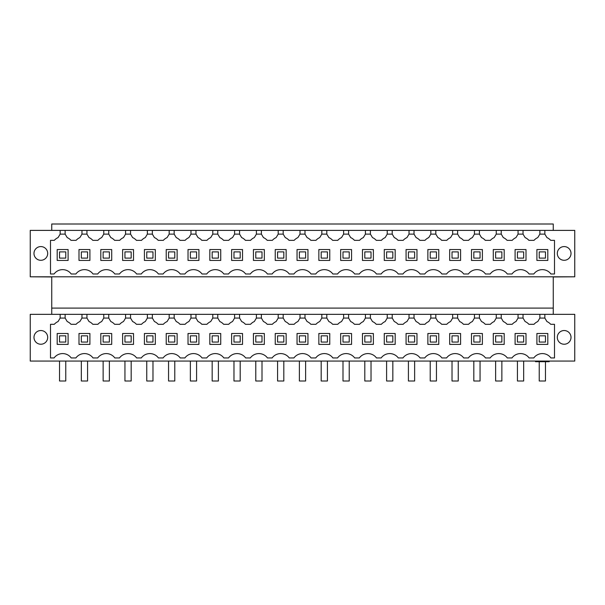 <?xml version="1.0" encoding="UTF-8"?>
<svg xmlns="http://www.w3.org/2000/svg" width="605" height="605" viewBox="0 0 605 605"><rect width="100%" height="100%" fill="white"/><g stroke="black" fill="none" stroke-linecap="round" stroke-linejoin="round"><path stroke-width="0.91" d="M51.743 314.335L51.743 276.954L30.25 276.803L574.75 276.803L553.257 276.954L553.257 314.335M60.152 230.392L544.848 230.392L544.848 234.127L546.928 237.591A11.215 11.215 0 0 1 550.709 240.359L554.505 240.359L554.505 273.997L550.921 273.997A10.588 10.588 0 0 0 533.792 273.997L529.11 273.997A10.588 10.588 0 0 0 511.981 273.997L507.308 273.997A10.588 10.588 0 0 0 490.179 273.997L485.505 273.997A10.588 10.588 0 0 0 468.376 273.997L463.702 273.997A10.588 10.588 0 0 0 446.573 273.997L441.892 273.997A10.588 10.588 0 0 0 424.763 273.997L420.089 273.997A10.588 10.588 0 0 0 402.96 273.997L398.287 273.997A10.588 10.588 0 0 0 381.158 273.997L376.476 273.997A10.588 10.588 0 0 0 359.347 273.997L354.674 273.997A10.588 10.588 0 0 0 337.545 273.997L332.871 273.997A10.588 10.588 0 0 0 315.742 273.997L311.068 273.997A10.588 10.588 0 0 0 293.932 273.997L289.258 273.997A10.588 10.588 0 0 0 272.129 273.997L267.455 273.997A10.588 10.588 0 0 0 250.326 273.997L245.653 273.997A10.588 10.588 0 0 0 228.524 273.997L223.842 273.997A10.588 10.588 0 0 0 206.713 273.997L202.04 273.997A10.588 10.588 0 0 0 184.911 273.997L180.237 273.997A10.588 10.588 0 0 0 163.108 273.997L158.427 273.997A10.588 10.588 0 0 0 141.298 273.997L136.624 273.997A10.588 10.588 0 0 0 119.495 273.997L114.821 273.997A10.588 10.588 0 0 0 97.692 273.997L93.019 273.997A10.588 10.588 0 0 0 75.89 273.997L71.209 273.997A10.588 10.588 0 0 0 54.079 273.997L50.495 273.997L50.495 240.359L54.291 240.359A11.215 11.215 0 0 1 58.072 237.591L60.152 234.127L60.152 230.392L30.25 230.392L30.25 276.803M544.848 230.392L574.75 230.392L574.75 276.803M33.986 253.442A6.852 6.852 0 0 0 40.837 260.294A6.852 6.852 0 0 0 47.697 253.442A6.852 6.852 0 0 0 40.837 246.583A6.852 6.852 0 0 0 33.986 253.442M571.014 253.442A6.852 6.852 0 0 0 564.163 246.583A6.852 6.852 0 0 0 557.303 253.442A6.852 6.852 0 0 0 564.163 260.294A6.852 6.852 0 0 0 571.014 253.442M553.257 230.392L553.257 224.001L51.743 224.001L51.743 230.392M51.743 308.104L553.257 308.104M60.152 234.127L65.136 234.127L65.136 230.392M544.848 234.127L539.864 234.127L539.864 230.392M65.136 234.127L67.215 237.591A11.215 11.215 0 0 1 71.004 240.359L76.094 240.359A11.215 11.215 0 0 1 79.883 237.591L81.962 234.127L81.962 230.392M81.962 234.127L86.946 234.127L86.946 230.392M86.946 234.127L89.026 237.591A11.215 11.215 0 0 1 92.807 240.359L97.897 240.359A11.215 11.215 0 0 1 101.685 237.591L103.765 234.127L103.765 230.392M103.765 234.127L108.749 234.127L108.749 230.392M108.749 234.127L110.828 237.591A11.215 11.215 0 0 1 114.617 240.359L119.699 240.359A11.215 11.215 0 0 1 123.488 237.591L125.568 234.127L125.568 230.392M125.568 234.127L130.551 234.127L130.551 230.392M130.551 234.127L132.631 237.591A11.215 11.215 0 0 1 136.42 240.359L141.51 240.359A11.215 11.215 0 0 1 145.291 237.591L147.37 234.127L147.37 230.392M147.37 234.127L152.354 234.127L152.354 230.392M152.354 234.127L154.434 237.591A11.215 11.215 0 0 1 158.223 240.359L163.312 240.359A11.215 11.215 0 0 1 167.101 237.591L169.181 234.127L169.181 230.392M169.181 234.127L174.164 234.127L174.164 230.392M174.164 234.127L176.244 237.591A11.215 11.215 0 0 1 180.025 240.359L185.115 240.359A11.215 11.215 0 0 1 188.904 237.591L190.983 234.127L190.983 230.392M190.983 234.127L195.967 234.127L195.967 230.392M195.967 234.127L198.047 237.591A11.215 11.215 0 0 1 201.836 240.359L206.925 240.359A11.215 11.215 0 0 1 210.706 237.591L212.786 234.127L212.786 230.392M212.786 234.127L217.77 234.127L217.77 230.392M217.77 234.127L219.849 237.591A11.215 11.215 0 0 1 223.638 240.359L228.728 240.359A11.215 11.215 0 0 1 232.517 237.591L234.596 234.127L234.596 230.392M234.596 234.127L239.58 234.127L239.58 230.392M239.58 234.127L241.66 237.591A11.215 11.215 0 0 1 245.441 240.359L250.53 240.359A11.215 11.215 0 0 1 254.319 237.591L256.399 234.127L256.399 230.392M256.399 234.127L261.383 234.127L261.383 230.392M261.383 234.127L263.462 237.591A11.215 11.215 0 0 1 267.251 240.359L272.333 240.359A11.215 11.215 0 0 1 276.122 237.591L278.202 234.127L278.202 230.392M278.202 234.127L283.185 234.127L283.185 230.392M283.185 234.127L285.265 237.591A11.215 11.215 0 0 1 289.054 240.359L294.143 240.359A11.215 11.215 0 0 1 297.925 237.591L300.004 234.127L300.004 230.392M300.004 234.127L304.996 234.127L304.996 230.392M304.996 234.127L307.075 237.591A11.215 11.215 0 0 1 310.857 240.359L315.946 240.359A11.215 11.215 0 0 1 319.735 237.591L321.815 234.127L321.815 230.392M321.815 234.127L326.798 234.127L326.798 230.392M326.798 234.127L328.878 237.591A11.215 11.215 0 0 1 332.667 240.359L337.749 240.359A11.215 11.215 0 0 1 341.538 237.591L343.617 234.127L343.617 230.392M343.617 234.127L348.601 234.127L348.601 230.392M348.601 234.127L350.681 237.591A11.215 11.215 0 0 1 354.469 240.359L359.559 240.359A11.215 11.215 0 0 1 363.34 237.591L365.42 234.127L365.42 230.392M365.42 234.127L370.404 234.127L370.404 230.392M370.404 234.127L372.483 237.591A11.215 11.215 0 0 1 376.272 240.359L381.362 240.359A11.215 11.215 0 0 1 385.151 237.591L387.23 234.127L387.23 230.392M387.23 234.127L392.214 234.127L392.214 230.392M392.214 234.127L394.294 237.591A11.215 11.215 0 0 1 398.075 240.359L403.164 240.359A11.215 11.215 0 0 1 406.953 237.591L409.033 234.127L409.033 230.392M409.033 234.127L414.017 234.127L414.017 230.392M414.017 234.127L416.096 237.591A11.215 11.215 0 0 1 419.885 240.359L424.975 240.359A11.215 11.215 0 0 1 428.756 237.591L430.836 234.127L430.836 230.392M430.836 234.127L435.819 234.127L435.819 230.392M435.819 234.127L437.899 237.591A11.215 11.215 0 0 1 441.688 240.359L446.777 240.359A11.215 11.215 0 0 1 450.566 237.591L452.646 234.127L452.646 230.392M452.646 234.127L457.63 234.127L457.63 230.392M457.63 234.127L459.709 237.591A11.215 11.215 0 0 1 463.49 240.359L468.58 240.359A11.215 11.215 0 0 1 472.369 237.591L474.449 234.127L474.449 230.392M474.449 234.127L479.432 234.127L479.432 230.392M479.432 234.127L481.512 237.591A11.215 11.215 0 0 1 485.301 240.359L490.383 240.359A11.215 11.215 0 0 1 494.172 237.591L496.251 234.127L496.251 230.392M496.251 234.127L501.235 234.127L501.235 230.392M501.235 234.127L503.315 237.591A11.215 11.215 0 0 1 507.103 240.359L512.193 240.359A11.215 11.215 0 0 1 515.974 237.591L518.054 234.127L518.054 230.392M518.054 234.127L523.038 234.127L523.038 230.392M539.864 234.127L537.784 237.591A11.215 11.215 0 0 0 533.996 240.359L528.906 240.359A11.215 11.215 0 0 0 525.117 237.591L523.038 234.127M30.25 314.335L574.75 314.335L574.75 361.064L30.25 361.064L30.25 314.335M544.848 314.335L544.848 318.071L546.928 321.542A11.215 11.215 0 0 1 550.709 324.303L554.505 324.303L554.505 357.948L550.921 357.948A10.588 10.588 0 0 0 533.792 357.948L529.11 357.948A10.588 10.588 0 0 0 511.981 357.948L507.308 357.948A10.588 10.588 0 0 0 490.179 357.948L485.505 357.948A10.588 10.588 0 0 0 468.376 357.948L463.702 357.948A10.588 10.588 0 0 0 446.573 357.948L441.892 357.948A10.588 10.588 0 0 0 424.763 357.948L420.089 357.948A10.588 10.588 0 0 0 402.96 357.948L398.287 357.948A10.588 10.588 0 0 0 381.158 357.948L376.476 357.948A10.588 10.588 0 0 0 359.347 357.948L354.674 357.948A10.588 10.588 0 0 0 337.545 357.948L332.871 357.948A10.588 10.588 0 0 0 315.742 357.948L311.068 357.948A10.588 10.588 0 0 0 293.932 357.948L289.258 357.948A10.588 10.588 0 0 0 272.129 357.948L267.455 357.948A10.588 10.588 0 0 0 250.326 357.948L245.653 357.948A10.588 10.588 0 0 0 228.524 357.948L223.842 357.948A10.588 10.588 0 0 0 206.713 357.948L202.04 357.948A10.588 10.588 0 0 0 184.911 357.948L180.237 357.948A10.588 10.588 0 0 0 163.108 357.948L158.427 357.948A10.588 10.588 0 0 0 141.298 357.948L136.624 357.948A10.588 10.588 0 0 0 119.495 357.948L114.821 357.948A10.588 10.588 0 0 0 97.692 357.948L93.019 357.948A10.588 10.588 0 0 0 75.89 357.948L71.209 357.948A10.588 10.588 0 0 0 54.079 357.948L50.495 357.948L50.495 324.303L54.291 324.303A11.215 11.215 0 0 1 58.072 321.542L60.152 318.071L60.152 314.335M33.986 337.386A6.852 6.852 0 0 0 40.837 344.237A6.852 6.852 0 0 0 47.697 337.386A6.852 6.852 0 0 0 40.837 330.534A6.852 6.852 0 0 0 33.986 337.386M571.014 337.386A6.852 6.852 0 0 0 564.163 330.534A6.852 6.852 0 0 0 557.303 337.386A6.852 6.852 0 0 0 564.163 344.237A6.852 6.852 0 0 0 571.014 337.386M60.152 318.071L65.136 318.071L65.136 314.335M65.136 318.071L67.215 321.542A11.215 11.215 0 0 1 71.004 324.303L76.094 324.303A11.215 11.215 0 0 1 79.883 321.542L81.962 318.071L81.962 314.335M81.962 318.071L86.946 318.071L86.946 314.335M86.946 318.071L89.026 321.542A11.215 11.215 0 0 1 92.807 324.303L97.897 324.303A11.215 11.215 0 0 1 101.685 321.542L103.765 318.071L103.765 314.335M103.765 318.071L108.749 318.071L108.749 314.335M108.749 318.071L110.828 321.542A11.215 11.215 0 0 1 114.617 324.303L119.699 324.303A11.215 11.215 0 0 1 123.488 321.542L125.568 318.071L125.568 314.335M125.568 318.071L130.551 318.071L130.551 314.335M130.551 318.071L132.631 321.542A11.215 11.215 0 0 1 136.42 324.303L141.51 324.303A11.215 11.215 0 0 1 145.291 321.542L147.37 318.071L147.37 314.335M147.37 318.071L152.354 318.071L152.354 314.335M152.354 318.071L154.434 321.542A11.215 11.215 0 0 1 158.223 324.303L163.312 324.303A11.215 11.215 0 0 1 167.101 321.542L169.181 318.071L169.181 314.335M169.181 318.071L174.164 318.071L174.164 314.335M174.164 318.071L176.244 321.542A11.215 11.215 0 0 1 180.025 324.303L185.115 324.303A11.215 11.215 0 0 1 188.904 321.542L190.983 318.071L190.983 314.335M190.983 318.071L195.967 318.071L195.967 314.335M195.967 318.071L198.047 321.542A11.215 11.215 0 0 1 201.836 324.303L206.925 324.303A11.215 11.215 0 0 1 210.706 321.542L212.786 318.071L212.786 314.335M212.786 318.071L217.77 318.071L217.77 314.335M217.77 318.071L219.849 321.542A11.215 11.215 0 0 1 223.638 324.303L228.728 324.303A11.215 11.215 0 0 1 232.517 321.542L234.596 318.071L234.596 314.335M234.596 318.071L239.58 318.071L239.58 314.335M239.58 318.071L241.66 321.542A11.215 11.215 0 0 1 245.441 324.303L250.53 324.303A11.215 11.215 0 0 1 254.319 321.542L256.399 318.071L256.399 314.335M256.399 318.071L261.383 318.071L261.383 314.335M261.383 318.071L263.462 321.542A11.215 11.215 0 0 1 267.251 324.303L272.333 324.303A11.215 11.215 0 0 1 276.122 321.542L278.202 318.071L278.202 314.335M278.202 318.071L283.185 318.071L283.185 314.335M283.185 318.071L285.265 321.542A11.215 11.215 0 0 1 289.054 324.303L294.143 324.303A11.215 11.215 0 0 1 297.925 321.542L300.004 318.071L300.004 314.335M300.004 318.071L304.996 318.071L304.996 314.335M304.996 318.071L307.075 321.542A11.215 11.215 0 0 1 310.857 324.303L315.946 324.303A11.215 11.215 0 0 1 319.735 321.542L321.815 318.071L321.815 314.335M321.815 318.071L326.798 318.071L326.798 314.335M326.798 318.071L328.878 321.542A11.215 11.215 0 0 1 332.667 324.303L337.749 324.303A11.215 11.215 0 0 1 341.538 321.542L343.617 318.071L343.617 314.335M343.617 318.071L348.601 318.071L348.601 314.335M348.601 318.071L350.681 321.542A11.215 11.215 0 0 1 354.469 324.303L359.559 324.303A11.215 11.215 0 0 1 363.34 321.542L365.42 318.071L365.42 314.335M365.42 318.071L370.404 318.071L370.404 314.335M370.404 318.071L372.483 321.542A11.215 11.215 0 0 1 376.272 324.303L381.362 324.303A11.215 11.215 0 0 1 385.151 321.542L387.23 318.071L387.23 314.335M387.23 318.071L392.214 318.071L392.214 314.335M392.214 318.071L394.294 321.542A11.215 11.215 0 0 1 398.075 324.303L403.164 324.303A11.215 11.215 0 0 1 406.953 321.542L409.033 318.071L409.033 314.335M409.033 318.071L414.017 318.071L414.017 314.335M414.017 318.071L416.096 321.542A11.215 11.215 0 0 1 419.885 324.303L424.975 324.303A11.215 11.215 0 0 1 428.756 321.542L430.836 318.071L430.836 314.335M430.836 318.071L435.819 318.071L435.819 314.335M435.819 318.071L437.899 321.542A11.215 11.215 0 0 1 441.688 324.303L446.777 324.303A11.215 11.215 0 0 1 450.566 321.542L452.646 318.071L452.646 314.335M452.646 318.071L457.63 318.071L457.63 314.335M457.63 318.071L459.709 321.542A11.215 11.215 0 0 1 463.49 324.303L468.58 324.303A11.215 11.215 0 0 1 472.369 321.542L474.449 318.071L474.449 314.335M474.449 318.071L479.432 318.071L479.432 314.335M479.432 318.071L481.512 321.542A11.215 11.215 0 0 1 485.301 324.303L490.383 324.303A11.215 11.215 0 0 1 494.172 321.542L496.251 318.071L496.251 314.335M496.251 318.071L501.235 318.071L501.235 314.335M501.235 318.071L503.315 321.542A11.215 11.215 0 0 1 507.103 324.303L512.193 324.303A11.215 11.215 0 0 1 515.974 321.542L518.054 318.071L518.054 314.335M518.054 318.071L523.038 318.071L523.038 314.335M539.864 314.335L539.864 318.071L537.784 321.542A11.215 11.215 0 0 0 533.996 324.303L528.906 324.303A11.215 11.215 0 0 0 525.117 321.542L523.038 318.071M539.864 318.071L544.848 318.071M546.459 361.064L546.459 361.684L549.204 361.684L546.965 361.684L546.965 361.064L546.965 361.684M540.008 361.064L540.008 361.684L546.459 361.684M541.233 361.064L541.233 361.684M543.471 361.064L543.471 361.684M535.501 361.064L535.501 361.684L540.008 361.684M537.747 361.064L537.747 361.684M57.195 260.445L68.1 260.445L68.1 249.547L57.195 249.547L57.195 260.445M89.903 249.547L78.998 249.547L78.998 260.445L89.903 260.445L89.903 249.547M340.66 260.445L351.558 260.445L351.558 249.547L340.66 249.547L340.66 260.445M111.706 249.547L100.808 249.547L100.808 260.445L111.706 260.445L111.706 249.547M438.784 260.445L438.784 249.547L427.879 249.547L427.879 260.445L438.784 260.445M460.586 249.547L449.681 249.547L449.681 260.445L460.586 260.445L460.586 249.547M482.389 249.547L471.492 249.547L471.492 260.445L482.389 260.445L482.389 249.547M166.216 249.547L166.216 260.445L177.121 260.445L177.121 249.547L166.216 249.547M416.974 260.445L416.974 249.547L406.076 249.547L406.076 260.445L416.974 260.445M297.047 260.445L307.953 260.445L307.953 249.547L297.047 249.547L297.047 260.445M275.245 260.445L286.15 260.445L286.15 249.547L275.245 249.547L275.245 260.445M253.442 249.547L253.442 260.445L264.34 260.445L264.34 249.547L253.442 249.547M318.85 260.445L329.755 260.445L329.755 249.547L318.85 249.547L318.85 260.445M384.266 260.445L395.171 260.445L395.171 249.547L384.266 249.547L384.266 260.445M362.463 260.445L373.368 260.445L373.368 249.547L362.463 249.547L362.463 260.445M220.734 260.445L220.734 249.547L209.829 249.547L209.829 260.445L220.734 260.445M198.924 260.445L198.924 249.547L188.026 249.547L188.026 260.445L198.924 260.445M155.319 249.547L144.413 249.547L144.413 260.445L155.319 260.445L155.319 249.547M133.508 260.445L133.508 249.547L122.611 249.547L122.611 260.445L133.508 260.445M504.192 260.445L504.192 249.547L493.294 249.547L493.294 260.445L504.192 260.445M515.097 260.445L526.002 260.445L526.002 249.547L515.097 249.547L515.097 260.445M536.9 249.547L536.9 260.445L547.805 260.445L547.805 249.547L536.9 249.547M231.632 249.547L231.632 260.445L242.537 260.445L242.537 249.547L231.632 249.547M68.1 333.491L57.195 333.491L57.195 344.396L68.1 344.396L68.1 333.491M242.537 333.491L231.632 333.491L231.632 344.396L242.537 344.396L242.537 333.491M133.508 333.491L122.611 333.491L122.611 344.396L133.508 344.396L133.508 333.491M111.706 333.491L100.808 333.491L100.808 344.396L111.706 344.396L111.706 333.491M89.903 333.491L78.998 333.491L78.998 344.396L89.903 344.396L89.903 333.491M155.319 333.491L144.413 333.491L144.413 344.396L155.319 344.396L155.319 333.491M177.121 333.491L166.216 333.491L166.216 344.396L177.121 344.396L177.121 333.491M307.953 333.491L297.047 333.491L297.047 344.396L307.953 344.396L307.953 333.491M351.558 333.491L340.66 333.491L340.66 344.396L351.558 344.396L351.558 333.491M526.002 333.491L515.097 333.491L515.097 344.396L526.002 344.396L526.002 333.491M329.755 333.491L318.85 333.491L318.85 344.396L329.755 344.396L329.755 333.491M198.924 333.491L188.026 333.491L188.026 344.396L198.924 344.396L198.924 333.491M220.734 333.491L209.829 333.491L209.829 344.396L220.734 344.396L220.734 333.491M264.34 333.491L253.442 333.491L253.442 344.396L264.34 344.396L264.34 333.491M286.15 333.491L275.245 333.491L275.245 344.396L286.15 344.396L286.15 333.491M395.171 333.491L384.266 333.491L384.266 344.396L395.171 344.396L395.171 333.491M373.368 333.491L362.463 333.491L362.463 344.396L373.368 344.396L373.368 333.491M416.974 333.491L406.076 333.491L406.076 344.396L416.974 344.396L416.974 333.491M504.192 333.491L493.294 333.491L493.294 344.396L504.192 344.396L504.192 333.491M460.586 333.491L449.681 333.491L449.681 344.396L460.586 344.396L460.586 333.491M438.784 333.491L427.879 333.491L427.879 344.396L438.784 344.396L438.784 333.491M482.389 333.491L471.492 333.491L471.492 344.396L482.389 344.396L482.389 333.491M547.805 333.491L536.9 333.491L536.9 344.396L547.805 344.396L547.805 333.491M65.763 258.108L65.763 251.884L59.532 251.884L59.532 258.108L65.763 258.108M87.566 258.108L87.566 251.884L81.335 251.884L81.335 258.108L87.566 258.108M109.369 258.108L109.369 251.884L103.137 251.884L103.137 258.108L109.369 258.108M131.179 258.108L131.179 251.884L124.948 251.884L124.948 258.108L131.179 258.108M152.982 258.108L152.982 251.884L146.75 251.884L146.75 258.108L152.982 258.108M174.785 258.108L174.785 251.884L168.553 251.884L168.553 258.108L174.785 258.108M196.587 258.108L196.587 251.884L190.363 251.884L190.363 258.108L196.587 258.108M218.397 258.108L218.397 251.884L212.166 251.884L212.166 258.108L218.397 258.108M240.2 258.108L240.2 251.884L233.969 251.884L233.969 258.108L240.2 258.108M262.003 258.108L262.003 251.884L255.779 251.884L255.779 258.108L262.003 258.108M283.813 258.108L283.813 251.884L277.582 251.884L277.582 258.108L283.813 258.108M305.616 258.108L305.616 251.884L299.384 251.884L299.384 258.108L305.616 258.108M327.418 258.108L327.418 251.884L321.187 251.884L321.187 258.108L327.418 258.108M349.221 258.108L349.221 251.884L342.997 251.884L342.997 258.108L349.221 258.108M371.031 258.108L371.031 251.884L364.8 251.884L364.8 258.108L371.031 258.108M392.834 258.108L392.834 251.884L386.603 251.884L386.603 258.108L392.834 258.108M414.637 258.108L414.637 251.884L408.413 251.884L408.413 258.108L414.637 258.108M436.447 258.108L436.447 251.884L430.215 251.884L430.215 258.108L436.447 258.108M458.25 258.108L458.25 251.884L452.018 251.884L452.018 258.108L458.25 258.108M480.052 258.108L480.052 251.884L473.821 251.884L473.821 258.108L480.052 258.108M501.863 258.108L501.863 251.884L495.631 251.884L495.631 258.108L501.863 258.108M523.665 258.108L523.665 251.884L517.434 251.884L517.434 258.108L523.665 258.108M545.468 258.108L545.468 251.884L539.236 251.884L539.236 258.108L545.468 258.108M65.763 361.064L65.763 380.999L59.532 380.999L59.532 361.064M65.763 342.059L65.763 335.828L59.532 335.828L59.532 342.059L65.763 342.059M87.566 361.064L87.566 380.999L81.335 380.999L81.335 361.064M87.566 342.059L87.566 335.828L81.335 335.828L81.335 342.059L87.566 342.059M109.369 361.064L109.369 380.999L103.137 380.999L103.137 361.064M109.369 342.059L109.369 335.828L103.137 335.828L103.137 342.059L109.369 342.059M131.179 361.064L131.179 380.999L124.948 380.999L124.948 361.064M131.179 342.059L131.179 335.828L124.948 335.828L124.948 342.059L131.179 342.059M152.982 361.064L152.982 380.999L146.75 380.999L146.75 361.064M152.982 342.059L152.982 335.828L146.75 335.828L146.75 342.059L152.982 342.059M174.785 361.064L174.785 380.999L168.553 380.999L168.553 361.064M174.785 342.059L174.785 335.828L168.553 335.828L168.553 342.059L174.785 342.059M196.587 361.064L196.587 380.999L190.363 380.999L190.363 361.064M196.587 342.059L196.587 335.828L190.363 335.828L190.363 342.059L196.587 342.059M218.397 361.064L218.397 380.999L212.166 380.999L212.166 361.064M218.397 342.059L218.397 335.828L212.166 335.828L212.166 342.059L218.397 342.059M240.2 361.064L240.2 380.999L233.969 380.999L233.969 361.064M240.2 342.059L240.2 335.828L233.969 335.828L233.969 342.059L240.2 342.059M262.003 361.064L262.003 380.999L255.779 380.999L255.779 361.064M262.003 342.059L262.003 335.828L255.779 335.828L255.779 342.059L262.003 342.059M283.813 361.064L283.813 380.999L277.582 380.999L277.582 361.064M283.813 342.059L283.813 335.828L277.582 335.828L277.582 342.059L283.813 342.059M305.616 361.064L305.616 380.999L299.384 380.999L299.384 361.064M305.616 342.059L305.616 335.828L299.384 335.828L299.384 342.059L305.616 342.059M327.418 361.064L327.418 380.999L321.187 380.999L321.187 361.064M327.418 342.059L327.418 335.828L321.187 335.828L321.187 342.059L327.418 342.059M349.221 361.064L349.221 380.999L342.997 380.999L342.997 361.064M349.221 342.059L349.221 335.828L342.997 335.828L342.997 342.059L349.221 342.059M371.031 361.064L371.031 380.999L364.8 380.999L364.8 361.064M371.031 342.059L371.031 335.828L364.8 335.828L364.8 342.059L371.031 342.059M392.834 361.064L392.834 380.999L386.603 380.999L386.603 361.064M392.834 342.059L392.834 335.828L386.603 335.828L386.603 342.059L392.834 342.059M414.637 361.064L414.637 380.999L408.413 380.999L408.413 361.064M414.637 342.059L414.637 335.828L408.413 335.828L408.413 342.059L414.637 342.059M436.447 361.064L436.447 380.999L430.215 380.999L430.215 361.064M436.447 342.059L436.447 335.828L430.215 335.828L430.215 342.059L436.447 342.059M458.25 361.064L458.25 380.999L452.018 380.999L452.018 361.064M458.25 342.059L458.25 335.828L452.018 335.828L452.018 342.059L458.25 342.059M480.052 361.064L480.052 380.999L473.821 380.999L473.821 361.064M480.052 342.059L480.052 335.828L473.821 335.828L473.821 342.059L480.052 342.059M501.863 361.064L501.863 380.999L495.631 380.999L495.631 361.064M501.863 342.059L501.863 335.828L495.631 335.828L495.631 342.059L501.863 342.059M523.665 361.064L523.665 380.999L517.434 380.999L517.434 361.064M523.665 342.059L523.665 335.828L517.434 335.828L517.434 342.059L523.665 342.059M545.468 361.684L545.468 380.999L539.236 380.999L539.236 361.684M545.468 342.059L545.468 335.828L539.236 335.828L539.236 342.059L545.468 342.059M546.58 361.064L546.58 361.684M549.204 361.064L549.204 361.684M540.855 361.064L540.855 361.684M543.857 361.064L543.857 361.684M538.125 361.064L538.125 361.684"/></g></svg>
